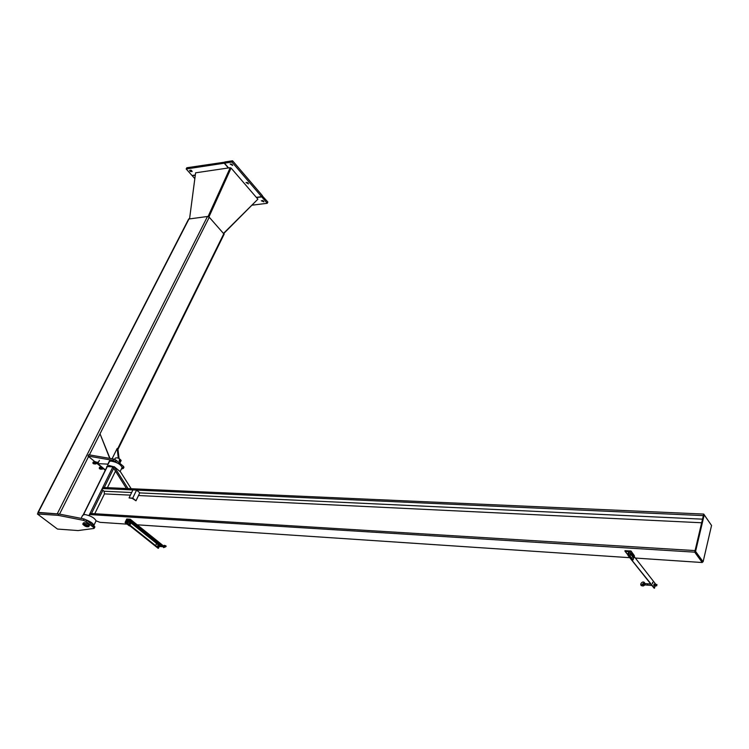 <?xml version="1.0" encoding="UTF-8"?>
<svg xmlns="http://www.w3.org/2000/svg" width="749" height="749" viewBox="0 0 749 749"><rect width="100%" height="100%" fill="white"/><g stroke="black" fill="none" stroke-linecap="round" stroke-linejoin="round"><path stroke-width="1.12" d="M223.904 233.36L257.628 199.44M208.934 216.948L231.095 168.057L208.578 216.733M231.095 168.057L257.89 199.187L223.726 233.164M208.568 216.733L230.664 168.019L230.233 167.692L208.063 216.545M195.526 173.319L189.581 218.661L195.611 172.822L230.233 167.692M246.018 182.531L248.518 183.908L246.018 182.531M246.917 182.428L248.069 183.009M230.149 164.059L232.686 165.473L230.149 164.059M228.585 167.935L224.485 163.179L231.947 162.046L261.598 196.678L256.308 197.352M261.598 196.678L262.197 195.423L232.583 160.782L225.131 161.915L224.485 163.179M231.947 162.046L232.583 160.782M231.038 163.947L232.265 164.583M190.246 171.465L189.553 170.36L192.184 171.558L190.246 171.465M190.695 170.07L191.697 170.613M195.302 175.023L192.025 175.5L186.192 168.984L186.847 167.748L225.028 162.121M186.192 168.984L224.241 163.216L224.878 161.953M224.241 163.216L228.342 167.973M194.834 178.646L192.221 175.715L195.274 175.275M256.495 197.567L261.776 196.893L267.262 203.297L267.861 202.043L262.075 195.676M261.776 196.893L262.384 195.639M263.292 200.844L263.929 201.856L261.289 200.788L263.292 200.844M267.262 203.297L252.235 205.17M262.384 200.442L263.442 200.966M38.04 512.85L38.293 512.391L58.609 513.964M224.138 234.203L209.261 217.247L207.482 216.489L188.654 219.036L37.937 512.456M118.314 458.135L117.162 448.473L117.921 448.988L119.072 458.482M112.069 458.791L117.162 448.473M110.009 458.435L100.02 433.802L109.747 458.388M89.393 454.886L209.261 217.247M112.959 460.354L115.496 461.524L116.132 460.214L113.605 459.053L112.959 460.354L88.026 456.057L94.992 461.796M121.338 469.052L123.342 468.434L122.04 467.002M97.052 462.311C95.638 462.32 95.657 462.732 97.117 463.547L101.358 467.03M103.849 469.089L105.263 470.25M117.097 462.873L115.496 461.524M113.605 459.053L88.682 454.765L88.026 456.057M116.132 460.214L123.445 466.346L122.817 467.648M123.885 467.32L123.445 466.346M83.382 520.33L85.985 521.51L93.662 527.455L93.887 528.457L78.083 530.564L57.448 529.056L37.45 514.011L58.113 515.331L83.382 520.33L84.066 518.963L58.797 513.973L38.133 512.672L37.45 514.011M94.823 526.987L86.669 520.134L84.066 518.963M58.797 513.973L58.113 515.331M87.343 525.498L87.942 526.266L83.598 524.506L87.343 525.498M82.867 523.935L83.317 523.027C84.15 522.315 85.882 522.774 88.522 524.403L89.234 525.704M87.961 525.545C85.32 523.916 83.588 523.457 82.755 524.169C84.731 526.322 86.744 527.146 88.785 526.613L87.961 525.545M87.127 525.489L87.614 526.247L83.925 524.749L87.127 525.489M121.038 460.747L121.16 460.485C119.325 458.21 117.368 457.414 115.299 458.098L114.672 459.371M119.25 460.626L119.494 461.534L120.233 461.403L119.718 460.429L120.233 461.403M120.336 459.493L120.954 460.466L120.065 459.717L119.718 460.429L119.924 459.483L119.278 459.933L119.643 460.897M119.231 460.888L119.821 461.384M120.879 460.944L120.954 460.466L120.879 460.944M105.412 469.941L97.763 463.64L99.383 460.401M97.763 462.33C96.321 462.498 96.321 462.938 97.763 463.64L108.184 464.137L109.794 460.869M109.56 460.672L107.94 463.931M93.55 463.406L93.644 462.826L93.981 463.715L92.96 463.388L94.29 464.015M94.337 462.236L94.271 463.462L95.619 464.052M94.411 461.684L93.016 462.227L92.96 463.388M93.644 462.826L94.074 461.964L93.644 462.826M93.016 462.227L93.616 462.245M95.741 461.721L94.346 462.264L94.28 463.434L94.973 462.863L95.31 463.753L94.88 463.444M95.404 462.002L94.973 462.863L95.404 462.002M94.936 462.283L94.346 462.264M95.526 463.06L95.9 463.547M100.647 469.248L99.327 468.621L99.383 467.47L100.01 468.069L100.441 467.207L99.982 467.488M99.383 467.47L100.769 466.927M99.327 468.621L100.347 468.949L100.01 468.069L99.917 468.64M100.694 468.715L100.703 467.47M101.958 467.095L101.246 468.687L102.398 469.033L101.34 468.106L102.014 467.142M101.976 469.286L100.656 468.668L100.712 467.507L101.789 466.955M101.246 468.687L100.684 468.696M101.312 467.526L100.712 467.507M102.922 467.891L103.409 468.79L102.482 467.526L102.529 468.808M102.07 467.226L101.527 467.657M121.815 468.069L122.106 467.479C120.608 464.305 116.928 462.18 111.058 461.103L109.579 461.318M106.864 467.011L106.779 466.468L108.914 465.457L114.017 466.796M114.794 467.151L119.934 471.43M93.794 525.667L93.868 525.377C93.4 523.635 90.947 521.856 86.519 520.031M81.117 518.374L82.605 515.359L84.703 514.488C90.638 515.705 94.44 517.821 96.087 520.817L95.825 521.36M113.914 466.889L107.079 466.571L83.345 514.591M126.45 488.507L113.239 467.526L114.176 466.646L120.542 471.936L131.187 488.713M128.032 488.573L114.176 466.646M107.416 487.665L115.515 471.14M129.071 497.935L132.142 498.338L136 500.791L132.732 498.122L129.071 497.935L132.901 489.93L136.561 490.099L139.801 492.776L136 500.791M136.561 490.099L132.732 498.122M127.133 524.141L99.992 522.334L96.078 520.845M103.39 487.487L101.836 489.434L103.39 487.487L703.723 514.067L711.044 524.731M102.856 488.582L703.358 515.602L703.723 514.067M89.075 515.387L90.629 513.468L89.075 515.387L89.608 515.799M90.629 513.468L695.081 550.59L694.707 552.163L702.253 562.527L702.44 561.722L694.894 551.358L703.536 514.853L704.21 514.881L695.578 551.404L703.114 561.769L702.44 561.722M101.836 489.434L104.074 491.232L104.467 493.891L94.758 513.72M90.077 514.582L694.707 552.163M137.217 524.815L629.769 557.687M635.367 558.061L702.253 562.527M694.894 551.358L695.578 551.404M703.114 561.769L711.55 525.461L704.21 514.881M628.495 555.618L629.769 555.702L633.111 559.896L631.828 559.812L628.495 555.618L629.722 550.936L631.004 551.021L629.769 555.702M634.244 555.524L631.004 551.021M633.663 557.743L633.111 559.896M127.47 519.048L125.804 522.549L125.074 522.502L126.74 519.001L130.279 519.254L162.477 545.075L159.977 545.469M125.074 522.502L129.203 525.789L129.933 525.835L125.804 522.549M156.148 544.804L156.532 543.718L156.148 544.804M156.138 544.804L156.251 543.737M130.279 519.254L128.079 519.591L125.851 522.587L158.142 548.315L159.312 546.583M125.851 522.587L127.517 519.076M652.416 582.722L652.398 583.218M652.548 583.686L652.828 582.245L652.548 583.686M634.45 556.9L655.534 583.977M654.954 586.317L654.476 588.218L653.943 587.815M629.712 550.983L624.984 550.684L624.956 551.18L628.711 551.788L628.018 555.496L654.476 588.218M127.733 521.688L128.145 520.808L129.109 521.238L127.995 521.248L128.491 522.549L127.302 521.66L128.06 522.549M128.894 520.798L128.145 520.808M127.714 520.78L127.302 521.66M129.792 523.326L130.214 522.456L131.169 522.877L130.054 522.896L130.551 524.197L129.362 523.298L130.12 524.197M130.953 522.446L130.214 522.456M129.774 522.428L129.362 523.298M628.055 553.595L628.271 553.108M632.615 553.942L632.568 555.065M632.278 554.213L632.474 555.093L632.278 554.213M632.755 553.876L632.746 555.028M631.913 555.646L630.77 555.018L630.724 554.457L631.632 554.513L631.866 555.093L631.941 553.342L631.632 554.513M630.817 553.773L632.521 553.305M631.033 553.286L631.941 553.342M630.724 554.457L630.77 555.018M632.325 555.187L632.381 553.783M633.944 556.31L634.131 557.19L633.944 556.31M634.272 556.039L633.794 556.254L634.234 557.162M632.484 555.861L634.188 555.412L634.403 557.125L633.963 557.733L633.523 557.19L633.57 557.743L634.403 557.125M633.298 556.619L633.542 556.039L633.298 556.619L632.39 556.554L632.456 555.964L632.437 557.116L632.39 556.554M633.57 557.743L632.437 557.116M633.982 555.43L633.542 556.039L633.982 555.43M632.699 555.384L633.598 555.449M633.991 557.284L633.926 555.889M634.412 555.973L634.188 555.412M164.499 545.909L163.657 545.637L164.499 545.909M163.713 545.6L164.911 545.834M163.638 547.631L164.228 547.051M163.273 546.761L163.544 545.749L164.171 546.854M158.872 546.892L157.767 546.377L159.322 545.16L158.282 546.414M158.329 545.431L158.975 544.916M157.814 545.394L157.767 546.377M159.116 545.403L159.003 546.424M644.73 583.424L643.747 583.574L644.58 583.911M644.739 583.209L643.494 583.162M656.957 584.557L656.714 585.84L656.957 584.557M643.681 585.568L643.578 584.651M645.132 584.922L645.254 583.64M647.585 583.817L647.333 585.1L645.011 584.913L643.372 585.943M655.253 586.345L653.905 585.681L653.914 584.389L654.795 584.454L655.113 586.055L654.795 584.454M653.905 585.681L654.785 585.746M653.914 584.389L655.281 583.761M653.952 584.267L653.896 585.643M655.394 585.737L655.515 584.445M88.588 456.516L59.546 514.123M207.482 216.489L57.355 513.589M223.96 233.426L117.649 448.801M189.104 218.717L38.293 512.391M85.985 521.51L86.669 520.134M94.327 526.079L93.662 527.455M107.369 466.44L83.598 514.535M113.024 466.608L88.962 515.537M113.717 468.284L104.261 487.524M102.903 490.286L91.49 513.514M104.467 493.891L130.41 495.145M138.49 495.529L701.663 522.765M104.074 491.232L131.665 492.524M139.745 492.898L702.515 519.16M125.991 522.596L158.282 548.324M130.195 519.432L162.393 545.244M127.414 520.096L128.257 520.77M129.193 521.519L130.317 522.418M131.253 523.167L158.423 544.898M126.356 522.315L158.638 548.053M128.079 519.591L160.286 545.375M129.83 519.703L162.037 545.515M628.289 555.646L654.242 588.199M628.242 551.517L628.786 552.21M625.218 551.33L628.018 554.84M162.243 545.684L162.056 546.667M647.529 583.771L650.769 584.023M651.92 585.456L647.464 585.109M117.977 449.409L224.213 234.044M123.978 467.133L123.342 468.434M94.234 528.195L94.898 526.828M88.785 526.613L89.346 525.47M90.105 521.707L89.711 522.502M121.16 460.485L119.793 463.285M107.538 464.932L107.828 464.361M96.518 462.302L96.565 463.537L95.301 463.107L96.106 461.993M95.909 463.809L96.012 462.011M95.928 462.245L95.385 463.069M96.687 462.302C95.385 462.133 95.404 462.545 96.761 463.537M96.874 462.311C95.301 462.592 95.32 463.004 96.939 463.547M97.23 462.32C95.825 462.657 95.853 463.069 97.295 463.556L97.173 462.283M97.155 463.584L97.407 462.32C95.863 462.629 95.881 463.041 97.473 463.556M97.585 462.33C96.265 462.199 96.293 462.62 97.651 463.565M97.941 462.339C96.415 462.479 96.387 462.938 97.857 463.715M98.119 462.339C96.677 462.414 96.621 462.901 97.941 463.781M98.297 462.348C97.164 461.843 97.07 462.339 98.007 463.837M98.437 462.292C97.108 462.367 96.977 462.891 98.044 463.865C97.361 462.479 97.52 461.918 98.494 462.18L98.147 462.882M97.979 463.21L98.063 462.311M98.55 462.058L97.876 463.425M98.044 463.079L98.428 462.311M97.932 463.313L98.419 462.32M97.857 463.462L98.241 462.311M97.688 463.594L97.885 462.302M97.51 463.594L97.707 462.302M97.333 463.584L97.529 462.292M96.799 463.565L96.995 462.283M96.621 463.565L96.818 462.273M96.443 463.556L96.696 462.302M96.387 463.528L96.275 462.264M102.154 467.254L102.341 469.014M102.529 469.024L102.21 467.301M103.044 468.771C101.864 469.033 101.611 468.565 102.295 467.367M103.222 468.78L102.379 467.442M103.577 468.79L102.594 467.619M103.755 468.799L102.716 467.722M103.381 468.275L102.856 467.835M103.577 468.434L102.997 467.947M104.186 468.93L103.147 468.069M104.27 469.005L103.306 468.209M104.345 469.061L103.493 468.359M103.212 468.134L103.765 468.799M103.062 468.003L103.315 468.818M102.791 467.779L102.959 468.799M102.679 467.685L102.782 468.799M102.576 467.601L102.875 468.771M102.435 467.488L102.21 468.752M122.106 467.479L120.102 471.58M93.868 525.377L96.087 520.817M653.98 588.049L628.065 555.552M628.036 555.046L624.994 551.236M164.611 546.068L165.314 545.609L164.218 547.004M158.844 546.414L163.179 546.761M158.947 545.384L161.999 545.628M164.04 545.328C166.999 545.862 166.849 546.611 163.582 547.575M163.085 546.573L163.535 547.491M162.168 545.637L163.385 545.74M643.513 583.209L641.818 584.716L643.251 584.735M644.758 583.228C643.176 579.22 637.418 586.186 643.363 585.933M644.945 583.686L643.475 584.576M645.198 583.583L647.398 583.761M656.77 584.492L655.328 584.379M656.714 585.84L655.272 585.727"/></g></svg>
